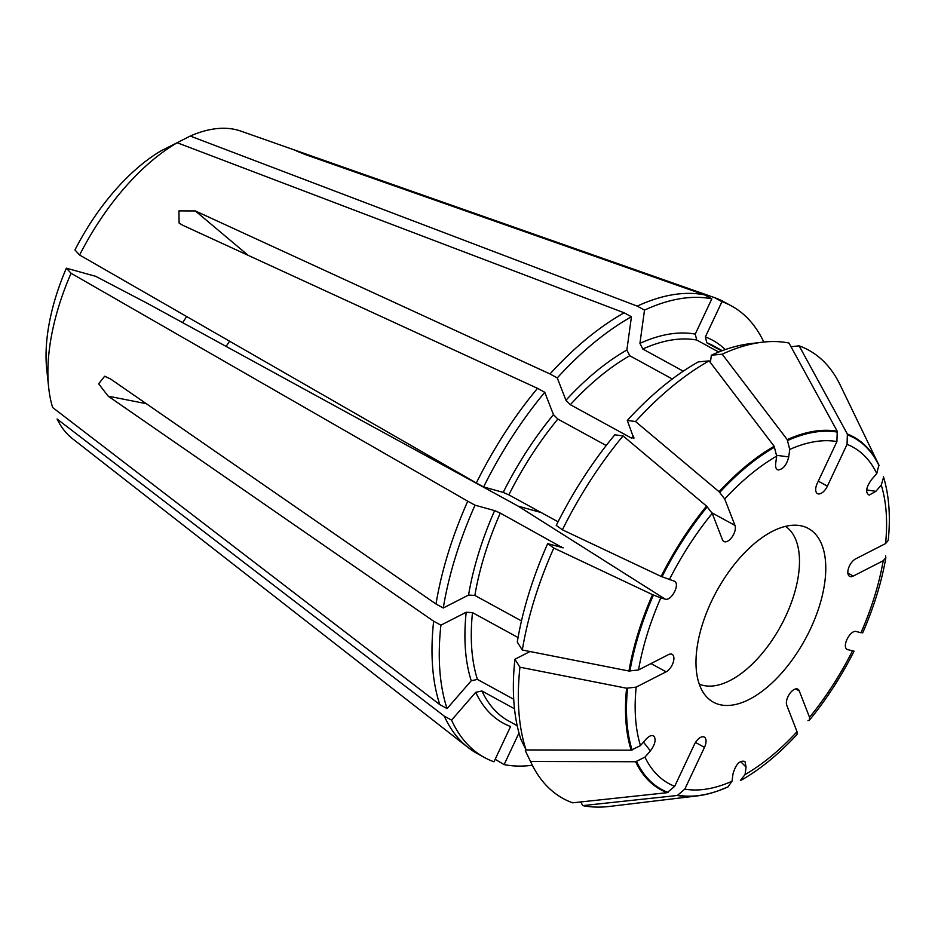 <?xml version="1.0" encoding="UTF-8"?>
<svg xmlns="http://www.w3.org/2000/svg" width="935" height="935" viewBox="0 0 935 935"><rect width="100%" height="100%" fill="white"/><g stroke="black" fill="none" stroke-linecap="round" stroke-linejoin="round"><path stroke-width="1.4" d="M795.697 688.931L799.25 690.883A10.121 5.154 -61.3 0 0 797.871 689.188A10.121 5.154 -61.3 0 0 789.561 693.863A10.121 5.154 -61.3 0 0 786.767 705.259L797.041 731.719L797.006 734.466M728.365 786.744L718.77 790.613A200.382 102.008 -61.3 0 0 727.956 786.908L732 781.239L733.028 773.783C735.892 764.082 739.877 759.991 744.973 761.522L746.083 767.109L745.055 774.566L740.368 780.456M796.994 734.501C779.1 753.844 760.751 768.956 741.911 779.813L741.023 780.222M885.644 484.973A201.025 102.324 118.7 0 0 885.562 484.622A201.025 102.324 118.7 0 0 883.376 476.558L883.552 477.317A200.382 102.008 -61.3 0 1 885.726 485.335L885.562 484.622M818.289 481.163L827.393 486.142L847.052 444.37A191.769 97.614 -61.3 0 1 876.773 473.566L871.362 479.807C865.974 487.532 865.237 492.628 869.141 495.118L875.85 491.342L881.261 485.113L883.552 477.317M847.87 573.097L853.281 576.053A10.121 5.154 -61.3 0 1 849.611 576.346A10.121 5.154 -61.3 0 1 848.641 567.919A10.121 5.154 -61.3 0 1 855.654 558.873L885.585 543.562L888.238 540.337C890.295 519.942 889.454 501.616 885.726 485.335M853.281 576.053L883.213 560.743L885.842 557.727L885.585 555.717M809.57 720.02C826.587 699.181 841.418 676.239 854.064 651.181L847.461 649.58C841.219 647.078 850.219 629.278 856.577 631.569L860.971 632.785L862.245 632.317M721.61 350.906L706.848 342.841L705.364 336.927L721.96 301.666A257.359 131.005 -61.3 0 1 731.451 305.932L724.181 301.958A257.359 131.005 118.7 0 0 714.691 297.681L315.598 157.419L316.112 158.354M303.863 153.27L296.325 150.921L305.464 154.614L704.558 294.876A257.359 131.005 118.7 0 0 637.238 306.119L190.237 136.054A175.932 89.561 -61.3 0 1 240.809 131.099L315.598 157.419M190.237 136.054L174.12 144.27M722.206 354.19L711.371 355.218A247.997 126.237 -61.3 0 1 749.952 343.706L762.165 342.233A255.594 130.105 118.7 0 0 722.206 354.19L787.223 439.614A201.025 102.324 118.7 0 1 837.234 431.257L788.988 343.04A255.594 130.105 118.7 0 0 762.165 342.233M711.371 355.218L710.366 362.488M683.275 371.172L642.801 349.035L639.937 343.355L644.507 310.104A257.359 131.005 -61.3 0 1 711.827 298.849L704.558 294.876M718.699 352.051L696.727 340.024L695.231 334.111L711.827 298.849M644.507 310.104L637.238 306.119M712.003 512.859L734.98 525.423L724.707 498.974A191.769 97.614 -61.3 0 1 776.681 456.128L775.664 463.585C775.255 467.348 776.155 469.475 778.364 469.954C783.308 469.125 786.756 464.765 788.719 456.899L789.748 449.443L787.223 439.614M827.393 486.142A10.121 5.154 -61.3 0 1 817.471 493.622A10.121 5.154 -61.3 0 1 817.26 483.337L836.918 441.565L837.234 431.257M876.773 473.566L878.888 465.022A201.025 102.324 118.7 0 0 878.573 464.368L840.121 384.869A255.594 130.105 118.7 0 0 799.121 345.845L790.998 346.71M731.451 305.932A257.359 131.005 -61.3 0 1 763.801 342.058M721.96 301.666L714.691 297.681M799.121 345.845L847.367 434.062A201.025 102.324 118.7 0 1 878.573 464.368M847.052 444.37L847.367 434.062M672.3 378.991L629.746 355.721L626.871 350.041L631.441 316.778L624.171 312.804A257.359 131.005 118.7 0 0 549.99 373.953L195.357 210.948L248.184 255.348M624.171 312.804L177.182 142.739L161.077 150.815A157.477 80.165 -61.3 0 0 74.94 249.972L79.627 255.033A175.932 89.561 -61.3 0 1 177.182 142.739M79.627 255.033L476.336 482.986A257.359 131.005 118.7 0 1 537.496 388.329L182.863 225.323L179.099 223.068L178.947 210.901L195.357 210.948M562.391 529.806L556.255 525.423A247.997 126.237 -61.3 0 1 614.798 434.81L623.061 435.909A255.594 130.105 118.7 0 0 562.391 529.806L661.115 576.428A201.025 102.324 118.7 0 1 706.556 506.104L623.061 435.909M558.078 521.788L508.862 494.872L503.205 492.394L483.605 486.96A257.359 131.005 -61.3 0 1 544.766 392.303L537.496 388.329M606.207 445.516L557.844 419.067L553.45 414.637L544.766 392.303M483.605 486.96L476.336 482.986M650.994 663.558L666.094 671.821A10.121 5.154 -61.3 0 0 673.095 662.763A10.121 5.154 -61.3 0 0 672.136 654.348A10.121 5.154 -61.3 0 0 668.455 654.629L638.523 669.939A191.769 97.614 -61.3 0 1 660.776 597.909L665.171 599.125C671.342 601.369 680.318 584.27 674.556 581.254L661.115 576.428M734.98 525.423A10.121 5.154 -61.3 0 1 732.187 536.83A10.121 5.154 -61.3 0 1 723.877 541.505A10.121 5.154 -61.3 0 1 722.486 539.811L712.213 513.35L706.556 506.104M635.555 421.533L627.292 420.434A247.997 126.237 -61.3 0 1 698.305 361.892L709.139 360.875L774.157 446.299A201.025 102.324 118.7 0 0 719.05 491.716L635.555 421.533A255.594 130.105 -61.3 0 1 709.139 360.875M627.292 420.434L633.848 438.492M633.895 437.428L631.499 438.129L570.338 404.691L565.944 400.262L557.26 377.927A257.359 131.005 -61.3 0 1 631.441 316.778M557.26 377.927L549.99 373.953M776.681 456.128L774.157 446.299M724.707 498.974L719.05 491.716M518.06 637.541L472.491 612.624L466.179 612.25L440.911 625.176L433.641 621.202A257.359 131.005 118.7 0 0 439.801 704.604L52.605 407.473A175.932 89.561 -61.3 0 1 48.678 387.558A175.932 89.561 -61.3 0 1 71.06 273.254L467.757 501.207A257.359 131.005 118.7 0 0 436.002 604.01L110.552 378.979L104.638 376.256L98.642 383.806L108.191 396.171L146.281 403.686M433.641 621.202L108.191 396.171M48.678 387.558L46.75 369.535A157.477 80.165 -61.3 0 1 66.362 268.193L95.721 276.328L147.823 303.594L518.259 506.186L541.236 512.579M71.06 273.254L66.362 268.193M514.916 659.245L519.953 667.204A255.594 130.105 118.7 0 0 526.066 749.94L520.807 739.094A247.997 126.237 -61.3 0 1 514.916 659.245L530.005 651.531M513.712 699.275L477.423 679.418L471.24 680.762L447.07 708.59A257.359 131.005 -61.3 0 1 440.911 625.176M447.07 708.59L439.801 704.604M519.953 667.204L626.59 688.218A201.025 102.324 118.7 0 0 631.16 750.186L526.066 749.94M695.5 742.448L704.476 747.357A10.121 5.154 -61.3 0 0 704.265 737.072A10.121 5.154 -61.3 0 0 694.343 744.552L674.696 786.312A191.769 97.614 -61.3 0 1 644.963 757.116L650.386 750.887C654.769 745.078 656.066 740.298 654.278 736.546C652.256 734.618 649.463 735.553 645.898 739.34L640.475 745.581L631.16 750.186M666.094 671.821L636.162 687.131L626.59 688.218M547.676 543.644L553.812 548.027A255.594 130.105 118.7 0 0 522.314 650.012L517.277 642.064A247.997 126.237 -61.3 0 1 547.676 543.644L563.209 547.817M562.59 547.781L500.283 513.093L494.627 510.615L475.027 505.18L467.757 501.207M521.473 620.933L474.851 595.431L468.552 595.057L443.272 607.995A257.359 131.005 -61.3 0 1 475.027 505.18M443.272 607.995L436.002 604.01M553.812 548.027L652.537 594.648A201.025 102.324 118.7 0 0 628.951 671.026L522.314 650.012M660.776 597.909L652.537 594.648M638.523 669.939L628.951 671.026M580.752 801.949L582.762 805.619A255.594 130.105 118.7 0 0 609.585 806.426L697.265 795.907A201.025 102.324 118.7 0 0 718.08 790.858A201.025 102.324 118.7 0 0 718.431 790.729M518.983 733.005L504.117 764.596L495.153 759.313M532.354 765.262A257.359 131.005 -61.3 0 1 504.117 764.596M444.289 716.152A257.359 131.005 118.7 0 0 468.096 747.533A257.359 131.005 118.7 0 0 477.212 753.54L484.494 757.514A257.359 131.005 -61.3 0 1 451.558 720.125L444.289 716.152L57.093 419.009A175.932 89.561 -61.3 0 0 72.556 438.749L468.096 747.533M582.762 805.619L677.291 795.486A201.025 102.324 118.7 0 0 697.265 795.907M704.476 747.357L684.817 789.117L677.291 795.486M530.542 761.487L635.648 761.733A201.025 102.324 118.7 0 0 667.169 792.681L572.629 802.814A255.594 130.105 -61.3 0 1 531.629 763.79A255.594 130.105 -61.3 0 1 530.542 761.487L525.295 750.641L526.008 749.823M531.629 763.79L526.265 752.71A247.997 126.237 -61.3 0 1 525.295 750.641M514.507 708.788L481.911 690.965L475.728 692.309L451.558 720.125M475.728 692.309A218.217 111.078 -61.3 0 0 510.58 726.53L493.984 761.791A257.359 131.005 -61.3 0 1 484.494 757.514M644.963 757.116L635.648 761.733M674.696 786.312L667.169 792.681M186.673 316.533A98.981 50.385 -61.3 0 1 182.606 322.622M810.388 629.068A98.981 50.385 -61.3 0 1 747.579 700.221A98.981 50.385 -61.3 0 1 698.702 682.456A98.981 50.385 -61.3 0 1 716.666 591.165A98.981 50.385 -61.3 0 1 783.834 526.791A98.981 50.385 -61.3 0 1 810.388 629.068M799.25 690.883L809.535 717.332L809.546 720.032L807.98 720.64M797.041 731.719A191.769 97.614 -61.3 0 1 745.055 774.566M881.261 485.113A191.769 97.614 -61.3 0 1 885.585 543.562M883.213 560.743A191.769 97.614 -61.3 0 1 860.971 632.785M642.801 349.035A213.718 108.787 -61.3 0 1 696.727 340.024M639.937 343.355A218.217 111.078 -61.3 0 1 695.231 334.111M789.748 449.443A191.769 97.614 -61.3 0 1 836.918 441.565M787.714 440.467A200.382 102.008 -61.3 0 1 837.538 432.134M706.848 342.841A213.718 108.787 -61.3 0 1 713.908 346.079L722.288 350.66M705.364 336.927A218.217 111.078 -61.3 0 1 725.256 349.585M847.671 434.95A200.382 102.008 -61.3 0 1 879.064 465.782M508.862 494.872A213.718 108.787 -61.3 0 1 557.844 419.067M503.205 492.394A218.217 111.078 -61.3 0 1 553.45 414.637M669.355 579.677A191.769 97.614 -61.3 0 1 712.213 513.35M662.003 576.825A200.382 102.008 -61.3 0 1 707.269 506.77M631.499 438.129A213.718 108.787 -61.3 0 1 633.381 436.096M570.338 404.691A213.718 108.787 -61.3 0 1 629.746 355.721M565.944 400.262A218.217 111.078 -61.3 0 1 626.871 350.041M719.763 492.394A200.382 102.008 -61.3 0 1 774.659 447.14M477.423 679.418A213.718 108.787 -61.3 0 1 472.491 612.624M471.24 680.762A218.217 111.078 -61.3 0 1 466.179 612.25M640.475 745.581A191.769 97.614 -61.3 0 1 636.162 687.131M632.118 750.045A200.382 102.008 -61.3 0 1 627.56 688.324M561.082 547.361A213.718 108.787 -61.3 0 1 561.444 546.543M474.851 595.431A213.718 108.787 -61.3 0 1 500.283 513.093M468.552 595.057A218.217 111.078 -61.3 0 1 494.627 510.615M629.921 671.131A200.382 102.008 -61.3 0 1 653.425 595.046M732 781.239A191.769 97.614 -61.3 0 1 684.817 789.117M718.08 790.858L718.77 790.613A200.382 102.008 -61.3 0 1 678.132 795.229M517.195 725.665L508.827 721.084A213.718 108.787 -61.3 0 1 481.911 690.965M667.999 792.424A200.382 102.008 -61.3 0 1 636.606 761.593M852.393 651.005A191.769 97.614 -61.3 0 1 809.535 717.332M229.601 341.205A89.982 45.803 -61.3 0 1 226.06 346.382M785.54 526.393A89.982 45.803 -61.3 0 1 785.505 616.668A89.982 45.803 -61.3 0 1 699.287 684.104M847.998 649.79L846.981 649.287M746.083 767.109L740.508 761.464M650.386 750.887L643.467 742.133M665.171 599.125L518.259 506.186M788.719 456.899L776.763 455.345M875.85 491.342L866.651 489.893M885.854 557.751C881.565 582.306 873.839 607.353 862.666 632.901M698.702 682.456L699.812 685.18M783.834 526.791L786.721 526.265M104.626 376.314L106.052 376.595M179.169 222.998L180.221 223.886"/></g></svg>
